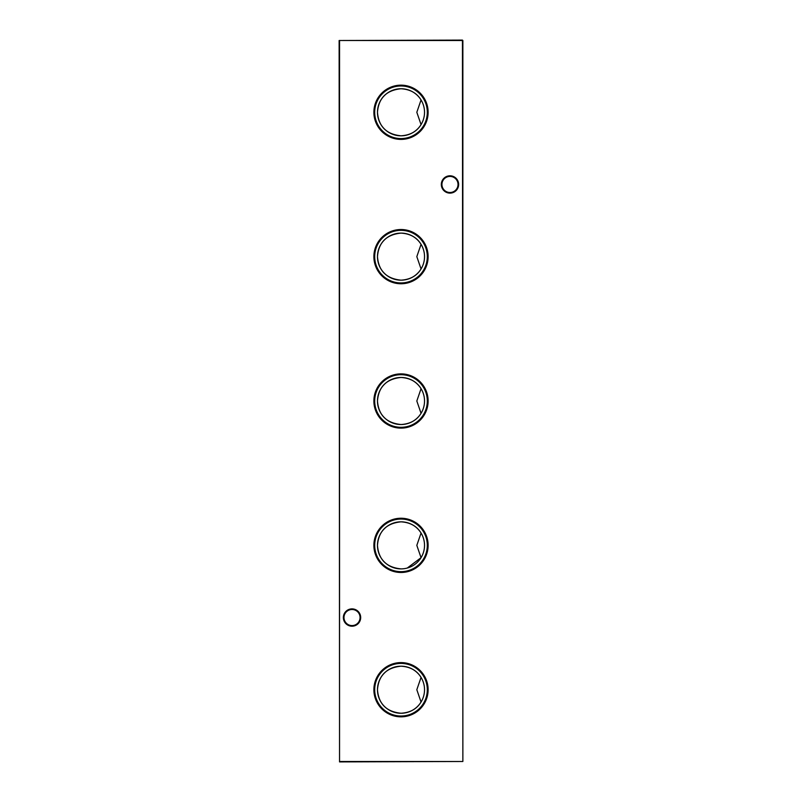 <?xml version="1.0" encoding="UTF-8"?>
<svg xmlns="http://www.w3.org/2000/svg" width="802" height="802" viewBox="0 0 802 802"><rect width="100%" height="100%" fill="white"/><g stroke="black" fill="none" stroke-linecap="round" stroke-linejoin="round"><path stroke-width="1.2" d="M401 662.602A27.118 27.118 0 0 0 373.882 689.72A27.118 27.118 0 0 0 401 716.838A27.118 27.118 0 0 0 428.118 689.72A27.118 27.118 0 0 0 401 662.602M401 663.414A26.306 26.306 0 0 0 374.694 689.72A26.306 26.306 0 0 0 401 716.026A26.306 26.306 0 0 0 427.306 689.72A26.306 26.306 0 0 0 401 663.414M401 666.191A23.529 23.529 0 0 0 377.471 689.72A23.529 23.529 0 0 0 401 713.249C410.173 712.677 416.86 708.938 421.05 702.031L416.819 689.72L421.05 677.409C416.85 670.492 410.163 666.753 401 666.191C386.434 667.675 378.594 675.515 377.471 689.72C378.584 703.915 386.424 711.755 401 713.249A23.529 23.529 0 0 0 424.529 689.72A23.529 23.529 0 0 0 401 666.191M401 518.242A27.118 27.118 0 0 0 373.882 545.36A27.118 27.118 0 0 0 401 572.478A27.118 27.118 0 0 0 428.118 545.36A27.118 27.118 0 0 0 401 518.242M401 519.054A26.306 26.306 0 0 0 374.694 545.36A26.306 26.306 0 0 0 401 571.666A26.306 26.306 0 0 0 427.306 545.36A26.306 26.306 0 0 0 401 519.054M407.286 568.037L421.05 557.671L416.819 545.36L421.05 533.049C416.85 526.132 410.163 522.393 401 521.831A23.529 23.529 0 0 0 377.471 545.36A23.529 23.529 0 0 0 401 568.889A23.529 23.529 0 0 0 424.529 545.36A23.529 23.529 0 0 0 401 521.831C386.434 523.315 378.594 531.155 377.471 545.36C378.584 559.555 386.424 567.395 401 568.889M401 373.882A27.118 27.118 0 0 0 373.882 401A27.118 27.118 0 0 0 401 428.118A27.118 27.118 0 0 0 428.118 401A27.118 27.118 0 0 0 401 373.882M401 374.694A26.306 26.306 0 0 0 374.694 401A26.306 26.306 0 0 0 401 427.306A26.306 26.306 0 0 0 427.306 401A26.306 26.306 0 0 0 401 374.694M401 377.471A23.529 23.529 0 0 0 377.471 401A23.529 23.529 0 0 0 401 424.529C410.173 423.957 416.86 420.218 421.05 413.311L416.819 401L421.05 388.689C416.85 381.772 410.163 378.033 401 377.471C386.434 378.955 378.594 386.795 377.471 401C378.584 415.195 386.424 423.035 401 424.529A23.529 23.529 0 0 0 424.529 401A23.529 23.529 0 0 0 401 377.471M401 229.522A27.118 27.118 0 0 0 373.882 256.64A27.118 27.118 0 0 0 401 283.758A27.118 27.118 0 0 0 428.118 256.64A27.118 27.118 0 0 0 401 229.522M401 230.334A26.306 26.306 0 0 0 374.694 256.64A26.306 26.306 0 0 0 401 282.946A26.306 26.306 0 0 0 427.306 256.64A26.306 26.306 0 0 0 401 230.334M401 233.111A23.529 23.529 0 0 0 377.471 256.64A23.529 23.529 0 0 0 401 280.169C410.173 279.597 416.86 275.858 421.05 268.951L416.819 256.64L421.05 244.329C416.85 237.412 410.163 233.673 401 233.111C386.434 234.595 378.594 242.435 377.471 256.64C378.584 270.835 386.424 278.675 401 280.169A23.529 23.529 0 0 0 424.529 256.64A23.529 23.529 0 0 0 401 233.111M401 85.162A27.118 27.118 0 0 0 373.882 112.28A27.118 27.118 0 0 0 401 139.398A27.118 27.118 0 0 0 428.118 112.28A27.118 27.118 0 0 0 401 85.162M401 85.974A26.306 26.306 0 0 0 374.694 112.28A26.306 26.306 0 0 0 401 138.586A26.306 26.306 0 0 0 427.306 112.28A26.306 26.306 0 0 0 401 85.974M401 88.751A23.529 23.529 0 0 0 377.471 112.28A23.529 23.529 0 0 0 401 135.809C410.173 135.237 416.86 131.498 421.05 124.591L416.819 112.28L421.05 99.969C416.85 93.052 410.163 89.313 401 88.751C386.434 90.235 378.594 98.075 377.471 112.28C378.584 126.475 386.424 134.315 401 135.809A23.529 23.529 0 0 0 424.529 112.28A23.529 23.529 0 0 0 401 88.751M343.356 617.54A8.662 8.662 0 0 1 352.018 608.878A8.662 8.662 0 0 1 360.679 617.54A8.662 8.662 0 0 1 352.018 626.202A8.662 8.662 0 0 1 343.356 617.54M360.068 617.54A8.04 8.04 0 0 0 352.018 609.5A8.04 8.04 0 0 0 343.978 617.54A8.04 8.04 0 0 0 352.018 625.58A8.04 8.04 0 0 0 360.068 617.54M441.321 184.46A8.662 8.662 0 0 1 449.982 175.798A8.662 8.662 0 0 1 458.644 184.46A8.662 8.662 0 0 1 449.982 193.122A8.662 8.662 0 0 1 441.321 184.46M458.022 184.46A8.04 8.04 0 0 0 449.982 176.42A8.04 8.04 0 0 0 441.932 184.46A8.04 8.04 0 0 0 449.982 192.5A8.04 8.04 0 0 0 458.022 184.46M462.864 40.511L462.864 761.489L462.453 40.511L339.547 40.511L339.547 761.489L462.453 761.489L339.547 761.9L339.136 40.511L462.453 40.1"/></g></svg>
